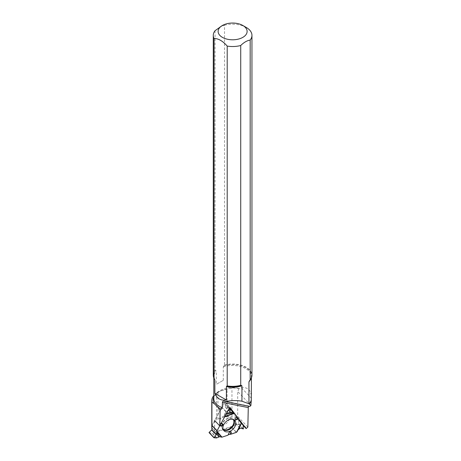 <?xml version="1.0" encoding="UTF-8"?>
<svg xmlns="http://www.w3.org/2000/svg" width="461" height="461" viewBox="0 0 461 461"><rect width="100%" height="100%" fill="white"/><g stroke="black" fill="none" stroke-linecap="round" stroke-linejoin="round"><path stroke-width="0.35" stroke-dasharray="2.31 1.73" d="M224.657 413.603L224.49 416.934L221.372 422.76L220.71 423.106L219.724 425.849L220.71 423.106L221.372 422.76L224.49 416.934L224.657 413.603L226.046 411.938L227.895 410.786L226.046 411.938L224.657 413.603L226.593 413.223M212.031 425.405L221.695 407.351A0.605 0.415 136.5 0 1 221.897 407.103L226.293 411.736M236.51 432.274L231.445 426.926A0.53 0.363 136.5 0 1 231.215 427.065L212.521 433.294A0.605 0.415 136.5 0 1 212.25 433.317L216.641 437.95M209.081 432.614L212.25 433.317M224.357 415.88A5.446 3.746 136.5 0 0 219.978 419.942A5.446 3.746 136.5 0 0 220.756 424.351A5.446 3.746 136.5 0 0 226.841 422.95A5.446 3.746 136.5 0 0 228.57 416.946A5.446 3.746 136.5 0 0 224.357 415.88M229.866 412.013L225.406 407.299L229.394 408.135A0.53 0.363 136.5 0 1 229.561 408.233L238.591 420.057A0.605 0.415 136.5 0 1 238.654 420.282L243.045 424.915M225.406 407.299L225.377 404.372L229.18 408.388M229.129 408.481L225.199 404.337L221.897 407.103M231.445 426.926L235.692 423.423L238.343 423.907L243.229 429.064M237.19 431.548L237.985 429.957M243.414 428.909L238.527 423.751L238.654 420.282M220.71 423.106L221.153 423.382M219.811 424.915L220.202 425.163M215.062 30.691L215.062 370.511L216.278 370.978L216.278 384.382L223.291 380.331L216.278 384.382M213.282 375.191A19.339 11.162 180 0 1 215.062 370.511M223.291 380.331L223.291 366.927L224.513 365.054L224.513 25.234L219.788 26.992M216.526 393.112L216.526 420.006L217.944 419.17L217.944 392.225L216.526 393.112A20.849 12.038 180 0 0 213.806 395.573M229.647 408.325L241.086 423.302L215.558 431.813L211.772 427.82C211.858 424.863 213.443 422.259 216.526 420.006M215.558 431.813L211.922 428.448L211.922 427.693M217.944 392.225L221.585 390.553L231.946 388.012A18.838 10.874 180 0 1 239.023 388.652L241.334 387.661C247.776 386.923 251.141 390.196 251.429 397.491M247.857 427.088L237.703 416.375L236.09 417.113L227.077 416.905C223.533 416.963 220.491 417.718 217.944 419.17M236.09 417.113L246.791 428.402M241.086 423.302L243.091 425.417M248.658 406.216L249.776 406.441M224.513 25.234A19.339 11.162 180 0 1 246.295 27.476M224.513 365.054A19.339 11.162 180 0 1 251.954 375.191M239.023 388.652L237.703 391.487L237.703 416.375M214.532 431.196L214.751 420.605L224.755 401.917L229.394 407.991M224.755 401.917L229.797 407.236M226.046 411.938L221.695 407.351M216.872 437.887L212.521 433.294M231.215 427.065L236.28 432.406M223.061 429.179A7.065 4.858 -43.5 0 1 221.753 425.29A7.065 4.858 -43.5 0 1 227.93 418.323A7.065 4.858 -43.5 0 1 229.451 417.994A7.065 4.858 -43.5 0 1 233.266 419.504M242.941 424.65L238.591 420.057M225.36 407.19L229.843 411.915M225.487 407.345L229.843 411.944M235.692 423.423L240.169 428.148M235.444 423.503L239.904 428.211M223.239 429.669A7.284 5.008 -43.5 0 1 222.617 429.053A7.284 5.008 -43.5 0 1 222.703 423.227A7.284 5.008 -43.5 0 1 228.241 418.473A7.284 5.008 -43.5 0 1 233.162 419.055A7.284 5.008 -43.5 0 1 233.75 419.712M224.57 416.565L224.859 416.462M226.08 414.185L224.369 414.52M237.473 430.781L241.357 422.622L237.53 430.643M223.291 366.927A18.809 10.862 180 0 1 251.429 376.36A18.809 10.862 180 0 1 251.009 378.642M223.937 365.769A19.068 11.012 180 0 1 245.644 367.526A19.068 11.012 180 0 1 250.139 379.916M214.457 378.925A19.068 11.012 180 0 1 215.639 370.558M214.181 378.51A18.809 10.862 180 0 1 213.806 376.36A18.809 10.862 180 0 1 216.278 370.978M226.887 389.078A19.5 11.26 0 0 0 222.116 390.352A19.5 11.26 0 0 0 213.806 396.869M221.585 390.548L222.116 390.352C216.543 392.709 213.771 395.469 213.806 398.632A18.809 10.862 180 0 1 239.294 388.479M251.412 398.298L241.334 387.661M250.87 405.375L237.703 391.487M231.946 416.871L231.946 388.012M227.077 416.905L227.077 389.038M234.499 420.219L233.162 419.055L229.451 417.994L229.843 417.989L228.57 416.946M223.706 430.447L222.617 429.053L221.753 425.29L221.729 425.682L220.756 424.351M225.354 404.314L229.192 408.365M251.429 377.778L251.429 376.36L250.029 380.066M214.578 379.126L213.806 376.36L213.806 377.778M249.165 406.049L224.167 401.007"/><path stroke-width="0.69" d="M213.973 437.581L216.641 437.95L219.563 436.723L221.977 437.172L228.011 435.167L228.391 434.608L231.059 434.147L228.391 434.608L228.011 435.167L221.977 437.172L219.563 436.723L216.641 437.95L213.967 437.771L216.232 434.815L217.102 430.747L219.724 425.849L217.102 430.747A0.53 0.363 -43.5 0 0 217.033 430.983L211.968 425.636L211.876 429.848L209.087 432.424L213.973 437.581L216.232 434.815L217.033 430.983M230.264 434.049L231.197 431.813L231.059 434.147L236.28 432.406A0.53 0.363 -43.5 0 0 236.51 432.274L241.535 422.622L234.626 413.58A0.53 0.363 -43.5 0 0 234.459 413.477L229.394 408.135M217.102 430.747L212.031 425.405A0.53 0.363 136.5 0 0 211.968 425.636M241.622 422.996L243.045 424.915L243.414 428.909L240.169 428.148L237.997 429.946L240.169 428.148L243.414 428.909L243.045 424.915L241.622 422.996L238.608 429.324M241.61 422.737L237.161 431.605L241.535 422.622M229.192 408.365L230.264 409.529L229.866 412.013L234.459 413.477M241.501 422.691L234.626 413.58L229.947 412.053L230.264 409.529L227.895 410.786L230.085 409.495L229.129 408.481M237.161 431.605L236.839 431.992M229.457 419.619A7.451 5.123 136.5 0 0 223.798 424.483A7.451 5.123 136.5 0 0 223.706 430.447A7.451 5.123 136.5 0 0 232.857 429.295A7.451 5.123 136.5 0 0 234.499 420.219A7.451 5.123 136.5 0 0 229.457 419.619M221.153 423.382L223.147 424.639L221.891 426.229L220.202 425.163M219.897 425.733L221.891 426.229M228.011 435.167L229.486 431.986L231.197 431.813M228.391 434.608L229.486 431.986M238.619 418.807L235.369 420.109L234.914 418.697L237.144 416.882M221.447 422.841L223.147 424.639M237.98 418.046L235.369 420.109M237.138 416.94L234.914 418.697M213.921 437.725L209.087 432.424M214.866 393.36L226.391 400.015C220.813 400.805 216.97 398.592 214.866 393.36L214.866 379.956L214.054 378.32A19.339 11.162 180 0 1 213.282 375.191L213.282 35.37A19.339 11.162 180 0 1 215.062 30.691L222.363 25.499A14.498 8.373 180 0 1 242.872 25.499L242.872 25.499A14.498 8.373 180 0 1 240.002 38.626A14.498 8.373 180 0 1 218.698 33.762A14.498 8.373 180 0 1 222.363 25.499M214.054 378.32L214.054 38.499A19.339 11.162 180 0 1 213.282 35.37M251.429 377.778L251.28 400.361A18.838 10.874 180 0 1 249.263 403.974L250.87 405.611L249.776 406.441L225.515 401.548C231.157 400.396 236.631 400.286 241.944 401.214L241.944 385.794L240.723 385.327L240.723 45.506A19.339 11.162 180 0 1 227.204 46.088L227.204 385.909L226.391 386.606L226.391 400.015M240.723 385.327A19.339 11.162 180 0 1 227.204 385.909M240.723 45.506C243.875 42.406 247.027 40.591 250.173 40.049L250.173 379.87L248.957 381.743L248.957 403.778L249.263 403.974M211.772 427.843L211.899 428.384M211.922 427.693L211.922 402.228A20.849 12.038 180 0 1 211.772 400.765A20.849 12.038 180 0 1 213.806 395.573M211.922 402.228L214.261 403.64L217.742 407.121L220.076 410.376L220.076 412.676L220.156 410.411A20.849 12.038 180 0 1 220.076 410.376M243.091 425.417L246.128 428.621L247.857 427.088L248.272 407.593L248.658 406.216M214.751 420.605L219.793 425.924L229.797 407.236L246.128 428.621M220.156 410.411L222.179 407.668L222.496 401.767L223.816 400.961L225.515 401.548M219.793 425.924L220.076 412.676M241.944 401.214L248.957 403.778M214.054 38.499C218.433 38.488 222.813 41.017 227.204 46.088M242.872 25.499L246.295 27.476A19.339 11.162 180 0 1 251.954 35.37A19.339 11.162 180 0 1 250.173 40.049M251.954 35.37L251.954 375.191A19.339 11.162 180 0 1 250.271 379.749A19.339 11.162 180 0 1 250.173 379.87M250.87 405.611L251.28 400.361M229.394 407.991L229.647 408.325M231.059 434.147L236.51 432.274L237.985 429.957M211.749 430.09L216.232 434.815M211.876 429.848L216.342 434.556M233.266 419.504A7.065 4.858 -43.5 0 1 231.151 427.497A7.065 4.858 -43.5 0 1 223.061 429.179M229.653 408.337L234.586 413.54M229.18 408.388L230.2 409.46M233.75 419.712A7.284 5.008 -43.5 0 1 231.56 427.923A7.284 5.008 -43.5 0 1 223.239 429.669M221.597 437.195L216.941 431.698M216.653 431.997L219.563 436.723M221.977 437.172L217.027 431.329M224.634 416.882L234.136 413.413M218.623 436.855L216.37 433.19M224.859 416.462L233.646 413.252M232.828 412.854L226.08 414.185M226.593 413.223L231.215 412.307M251.009 378.642A18.809 10.862 180 0 1 248.957 381.743M250.139 379.916A19.068 11.012 180 0 1 250.029 380.066A19.068 11.012 180 0 1 249.597 380.584M214.866 379.956A18.809 10.862 180 0 1 214.181 378.51M241.299 385.373A19.068 11.012 180 0 1 226.806 386.053M213.806 396.869A19.5 11.26 0 0 0 214.261 403.64M248.272 407.593L222.386 402.372M217.742 407.121A19.5 11.26 0 0 0 221.47 409.08M222.179 407.668A18.809 10.862 180 0 1 213.806 398.632L213.806 377.778M251.303 399.894A18.809 10.862 180 0 1 249.096 403.871M241.944 385.794A18.809 10.862 180 0 1 226.391 386.606M229.543 408.21L234.609 413.557M209.046 432.597L213.939 437.76M211.772 427.854L211.772 400.765M250.029 380.066L250.271 379.749"/></g></svg>

